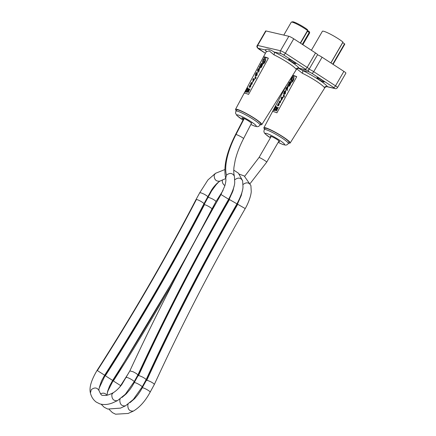 <?xml version="1.0" encoding="UTF-8"?>
<svg xmlns="http://www.w3.org/2000/svg" width="436" height="436" viewBox="0 0 436 436"><rect width="100%" height="100%" fill="white"/><g stroke="black" fill="none" stroke-linecap="round" stroke-linejoin="round"><path stroke-width="0.65" d="M225.706 178.444L226.469 175.119C229.783 172.607 232.421 172.939 234.383 176.122L234.448 176.384M220.087 181.038L220.017 181.082C216.131 181.681 214.185 179.692 214.158 175.103L215.493 173.321L207.939 179.932L199.737 192.756L201.252 192.925L204.201 194.194L206.877 195.791L207.765 196.794L203.912 203.841C173.844 261.676 140.757 318.803 104.645 375.227L101.583 380.808C99.245 387.113 98.427 390.443 99.136 390.803L99.136 390.803C101.904 397.169 101.904 394.825 105.474 395.496C107.561 395.283 110.139 394.362 113.207 392.732L113.186 392.743C116.461 390.89 120.074 386.934 121.911 384.356L129.852 370.9C157.412 311.451 187.791 252.657 220.998 194.521L228.649 199.236C232.611 191.649 234.633 186.03 234.732 182.384L234.399 176.199M129.852 370.9L133.133 371.777L136.506 373.608L137.852 374.982M126.222 377.522L126.685 377.429C128.631 377.538 135.416 381.62 134.026 381.843M203.781 203.934C205.274 203.721 198.309 199.546 196.407 199.508L195.982 199.617C166.029 257.24 133.062 314.165 97.075 370.393C91.266 380.148 89.048 387.68 90.421 392.978L90.421 392.983C91.315 396.793 93.249 399.828 96.22 402.079L99.762 403.856C103.73 404.995 107.981 404.684 112.515 402.918L117.491 400.63M122.004 397.452L126.326 393.784L129.906 389.555L132.31 386.045L138.098 375.636L139.667 375.816L142.621 377.091L145.275 378.688L146.12 379.68C173.386 320.362 203.667 261.753 236.966 203.846L236.966 203.846C240.895 196.309 242.907 190.657 242.999 186.891L242.612 180.771L238.361 173.136L233.767 170.149M134.217 382.721L134.675 382.628C136.599 382.721 143.417 386.819 142.022 387.043M211.776 209.127C213.264 208.92 206.337 204.757 204.419 204.707L203.977 204.816C174.024 262.439 141.057 319.365 105.071 375.592L99.19 388.073M223.074 190.439L216.016 201.53L211.907 209.04C181.839 266.876 148.752 324.002 112.641 380.421M216.016 201.53L215.139 200.538L212.468 198.936L209.52 197.666L207.994 197.486L203.983 204.811M146.79 380.274A850.685 325.687 119.8 0 1 237.729 204.282L237.429 204.113C204.048 262.161 173.686 320.912 146.343 380.377L147.908 380.546L150.851 381.811L153.51 383.408L154.371 384.416C181.638 325.098 211.918 266.489 245.217 208.577L245.217 208.577C247.67 204.506 250.847 196.919 251.256 191.644L250.907 185.671M142.201 387.947L142.659 387.822C144.567 387.898 151.423 392.013 150.022 392.242M232.235 192.979L231.919 192.603M279.007 140.926L266.712 162.143C267.143 161.86 260.951 158.017 259.365 157.581L258.995 157.554L244.694 176.275M299.472 24.607L299.968 24.879M307.435 31.283L309.696 32.842A10.644 1.335 30.1 0 1 309.685 32.869A10.644 1.335 30.1 0 1 309.669 32.891M309.685 32.809L309.386 31.697L307.696 30.591M309.685 32.869L302.829 44.701L309.696 32.842L309.326 31.648L309.233 32.449L302.328 44.374M300.3 43.055L307.543 30.553L307.402 29.588A9.805 1.226 -149.9 0 0 298.785 24.242A9.805 1.226 -149.9 0 0 292.551 21.8L291.417 22.094A10.644 1.335 30.1 0 1 298.186 24.748A10.644 1.335 30.1 0 1 307.543 30.553L307.653 30.765M283.782 35.103L291.259 22.198A10.644 1.335 30.1 0 1 291.417 22.094M235.892 111.164L236.595 109.959A13.968 1.749 30.1 0 1 237.833 109.905A13.968 1.749 30.1 0 1 251.877 116.826A13.968 1.749 30.1 0 1 260.766 123.955L260.069 125.165A13.968 1.749 -149.9 0 0 251.18 118.031A13.968 1.749 -149.9 0 0 237.135 111.115A13.968 1.749 -149.9 0 0 235.892 111.164L235.533 113.158L236.808 115.447L243.021 120.08M243.402 119.339A5.39 0.676 30.1 0 1 241.92 117.873A5.39 0.676 30.1 0 1 242.4 117.851A5.39 0.676 30.1 0 1 247.822 120.521A5.39 0.676 30.1 0 1 251.25 123.274M260.39 124.603A15.195 1.902 -149.9 0 0 261.823 124.582A15.195 1.902 -149.9 0 0 252.188 116.832A15.195 1.902 -149.9 0 0 236.879 109.289A15.195 1.902 -149.9 0 0 235.527 109.349A15.195 1.902 -149.9 0 0 236.219 110.608M264.238 61.607L264.194 62.381L263.393 62.686L264.085 62.315L264.238 61.607L263.273 62.506L263.437 59.569L264.625 59.127L264.565 62.195L263.567 62.844M264.734 59.198L263.546 59.639L263.388 62.571M260.739 66.915L260.766 64.642L261.349 64.168L260.739 66.915M261.458 64.239L260.875 64.708L260.532 66.588M260.646 66.659L260.848 66.981M265.104 58.255L265.246 58.348C266.712 59.301 263.878 65.046 263.012 63.574L261.682 66.713C260.962 67.896 260.461 68.174 260.172 67.547M259.927 66.997L258.69 72.322L259.365 67.831L259.818 66.931L260.063 67.482C260.346 68.103 260.853 67.825 261.573 66.648L262.903 63.509C263.769 64.98 266.598 59.236 265.132 58.282L265.159 58.282M265.246 58.348L265.132 58.282C264.685 57.857 264.058 58.277 263.251 59.547C262.434 61.329 262.27 62.599 262.766 63.367L261.06 66.855L261.84 63.215L260.674 64.321L260.205 65.956L259.475 66.534L258.973 70.801L258.145 70.414M260.063 67.482L260.325 67.771M258.973 70.801L258.036 69.569L258.848 69.133L258.875 68.517L257.878 69.493C257.305 70.67 257.349 71.286 258.019 71.346L258.679 71.488L258.69 72.322M258.728 71.52L257.79 71.286M257.845 71.324L258.128 71.411M258.739 69.068L258.761 68.452M258.848 69.133L258.145 69.635L259.082 70.872L258.526 70.583M261.889 63.258L261.126 66.866M261.447 66.506L261.077 66.861M249.354 89.674L248.002 90.519L248.237 91.74M248.002 90.519L249.463 89.467L248.166 91.871L247.893 90.454M249.97 88.868L248.095 92.617L249.97 88.868L247.844 90.203L248.558 88.541L246.569 92.219L247.615 90.628L247.98 92.546M247.653 90.83L246.732 92.258M246.847 92.323L246.569 92.219M248.068 90.067L248.722 88.573M250.88 84.23L250.842 83.603L251.708 82.698L250.88 84.23M251.621 82.677L250.874 84.23M252.095 82.758L250.853 84.611L251.959 82.687L252.172 83.222L251.305 84.535L252.428 82.867L251.986 82.35L251.098 82.9L250.515 84.148L250.738 84.546M252.188 83.816L251.883 84.05M251.992 84.115L251.632 84.339M251.741 84.404L251.419 84.497M247.555 89.146L247.13 89.058L247.572 88.236L247.555 89.146M247.566 88.519L247.261 89.086M247.752 87.892L247.686 89.538L247.752 87.892L246.525 89.266L246.841 89.326L246.716 89.838L246.972 89.353L247.577 89.473M247.686 89.538L246.972 89.353M247.087 89.418L246.716 89.838M246.82 89.369L246.525 89.266M254.695 78.905L254.608 79.336L253.191 78.965L254.493 79.27L254.695 78.905L253.392 78.6L253.191 78.965M255.512 76.6L255.191 78.169L255.403 76.534L255.055 76.829L255.082 78.104M256.085 77.292L255.763 78.862L255.97 77.227L255.627 77.521L255.649 78.796M246.487 90.535L245.931 90.383L246.487 90.492L245.517 91.162L246.04 91.478L245.103 91.942L245.899 91.882L246.776 90.279L245.931 90.383M245.909 92.04L245.637 92.045M245.746 92.11L245.103 91.942M246.068 91.315L245.517 91.162M253.872 80.131L253.474 80.001L253.894 80.099L252.815 81.576L253.474 80.001M253.589 80.066L252.896 81.592M254.232 79.761L252.809 82.028L254.232 79.761L252.929 79.456L252.727 79.826L253.311 79.962L252.586 81.935M253.289 80.001L252.727 79.826M250.231 85.385L249.365 86.917L249.746 85.69M249.855 85.761L249.387 86.9M250.319 86.655L249.893 86.971L249.926 86.562L250.749 85.511L250.319 86.655M250.755 85.598L249.997 86.955M250.471 85.445L250.308 84.998L249.67 85.538L249.114 87.205L249.714 86.791L249.784 87.293L250.422 86.748L250.983 85.358L250.471 85.445M250.727 86.513L250.422 86.748M250.531 86.819L250.171 87.037M250.286 87.102L249.992 87.2M250.101 87.265L249.784 87.293M249.512 87.2L249.196 87.222M256.531 75.466L256.935 73.199L256.428 75.406L256.76 75.117M257.044 73.264L256.537 75.472M257.398 72.098L257.049 75.254L257.398 72.098L255.872 73.194L255.174 75.63L256.074 73.243L256.771 72.981L256.112 76.038M257.049 75.254L256.046 75.869M255.932 75.804L256.935 75.188M256.886 73.046L256.183 73.308L255.458 75.412M255.572 75.477L255.174 75.63M244.056 93.359L263.404 57.062A17.277 2.164 30.1 0 1 268.391 58.222L248.564 94.405A15.832 1.984 -149.9 0 0 244.056 93.359M268.391 58.222L263.404 57.062M265.41 53.296L258.243 48.303A2.104 1.935 -76.9 0 1 257.654 45.431A4.213 0.529 -149.9 0 0 257.284 45.448L265.66 30.983A4.213 0.529 30.1 0 1 266.031 30.967L288.839 36.281A4.213 0.529 30.1 0 1 293.739 38.788L315.539 52.963A4.213 0.529 30.1 0 1 317.555 54.691L309.178 69.155A4.213 0.529 -149.9 0 0 307.162 67.422L285.362 53.252A2.104 0.796 123 0 1 283.498 54.871L305.304 69.041A2.104 0.796 -57 0 0 307.162 67.422L315.539 52.963M266.031 50.707A2.36 2.278 -31.7 0 0 265.197 49.922A19.827 2.485 -149.9 0 0 266.205 51.105M266.173 51.862L269.208 50.854L273.928 54.794A2.36 1.248 115.6 0 0 274.097 51.998C269.824 49.246 266.854 48.554 265.197 49.922L258.243 48.303M305.304 69.041L306.127 69.913L299.172 68.294A2.36 2.278 -31.7 0 0 296.022 69.155L296.48 69.319C296.099 69.139 298.856 67.743 298.862 68.332L299.172 68.294A19.827 2.485 -149.9 0 0 274.097 51.998L281.051 53.617A2.104 1.935 -76.9 0 1 280.462 50.745L257.654 45.431L266.031 30.967M288.959 59.323A4.213 0.529 30.1 0 1 293.194 61.411A4.213 0.529 30.1 0 1 295.875 63.558A4.213 0.529 30.1 0 1 291.967 61.907A4.213 0.529 30.1 0 1 288.583 59.34A4.213 0.529 30.1 0 1 288.959 59.323M342.718 42.624L344.745 43.971A12.917 1.619 30.1 0 1 344.74 44.232L333.082 64.365M330.864 62.92L342.947 42.063A12.917 1.619 30.1 0 0 330.761 34.362A12.917 1.619 30.1 0 0 322.389 31.288L311.397 50.265M264.243 129.585L264.941 128.38A13.968 1.749 30.1 0 1 266.178 128.331A13.968 1.749 30.1 0 1 280.228 135.253A13.968 1.749 30.1 0 1 289.112 142.381L288.414 143.586A13.968 1.749 -149.9 0 0 279.525 136.457A13.968 1.749 -149.9 0 0 265.48 129.536A13.968 1.749 -149.9 0 0 264.243 129.585L263.878 131.585L264.33 132.816L265.153 133.868L270.391 137.874M270.86 137.068A5.39 0.676 30.1 0 1 270.266 136.294A5.39 0.676 30.1 0 1 270.745 136.272A5.39 0.676 30.1 0 1 276.168 138.948A5.39 0.676 30.1 0 1 279.596 141.7A5.39 0.676 30.1 0 1 278.631 141.569M288.736 143.03A15.195 1.902 -149.9 0 0 290.169 143.003A15.195 1.902 -149.9 0 0 280.533 135.258A15.195 1.902 -149.9 0 0 265.224 127.71A15.195 1.902 -149.9 0 0 263.873 127.775A15.195 1.902 -149.9 0 0 264.565 129.029M292.583 80.033L292.545 80.807L291.738 81.107L292.431 80.742L292.583 80.033L291.624 80.927L291.782 77.995L292.97 77.554L292.91 80.616L291.913 81.265M293.079 77.619L291.891 78.06L291.733 80.992M289.084 85.336L289.112 83.063L289.695 82.595L289.084 85.336M289.804 82.66L289.221 83.134L288.883 85.015M288.992 85.08L289.199 85.401M293.45 76.676L293.592 76.769C295.058 77.722 292.224 83.472 291.357 82.001L290.027 85.134C289.308 86.317 288.806 86.595 288.518 85.968M288.272 85.418L287.035 90.743L287.711 86.257L288.163 85.352L288.409 85.903C288.697 86.53 289.199 86.252 289.918 85.069L291.248 81.935C292.115 83.401 294.943 77.657 293.477 76.703L293.504 76.709M293.592 76.769L293.477 76.703C293.03 76.284 292.403 76.703 291.597 77.968C290.779 79.75 290.616 81.025 291.117 81.788L289.406 85.276L290.185 81.636L289.019 82.742L288.55 84.382L287.82 84.955L287.319 89.227L286.49 88.835M288.409 85.903L288.67 86.197M287.319 89.227L286.381 87.996L287.193 87.56L287.22 86.944L286.223 87.914C285.651 89.091 285.694 89.712 286.365 89.767L287.024 89.909L287.035 90.743M287.073 89.947L286.136 89.712M286.19 89.751L286.474 89.838M287.084 87.489L287.106 86.873M287.193 87.56L286.49 88.061L287.428 89.293L286.877 89.009M290.234 81.679L289.471 85.293M289.793 84.933L289.422 85.287M277.699 108.095L276.348 108.946L276.582 110.161M276.348 108.946L277.808 107.888L276.511 110.297L276.239 108.88M278.315 107.289L276.44 111.038L278.315 107.289L276.19 108.629L276.909 106.962L274.914 110.64L275.961 109.055L276.326 110.973M275.999 109.256L275.078 110.679M275.192 110.749L274.914 110.64M276.413 108.488L277.067 107M279.225 102.656L279.187 102.024L280.054 101.119L279.743 102.155L279.089 102.553M279.972 101.103L279.204 102.624M280.31 101.108L279.836 102.493L279.084 102.967L280.31 101.108L280.517 101.643L279.65 102.961L280.228 102.471L280.762 101.076L280.108 100.787L279.084 101.931L279.084 102.967M280.533 102.242L280.228 102.471M280.337 102.542L279.977 102.76M280.086 102.825L279.765 102.918M275.901 107.567L275.476 107.485L275.917 106.657L275.901 107.567M275.912 106.945L275.607 107.512M276.097 106.319L276.037 107.965L276.097 106.319L274.876 107.687L275.187 107.752L275.062 108.264L275.318 107.779L275.923 107.894M276.037 107.965L275.318 107.779M275.432 107.845L275.062 108.264M275.165 107.79L274.876 107.687M283.04 97.326L282.953 97.762L281.536 97.392L282.839 97.697L283.04 97.326L281.738 97.021L281.536 97.392M283.858 95.021L283.536 96.596L283.749 94.955L283.4 95.255L283.427 96.53M284.43 95.713L284.108 97.288L284.321 95.648L283.972 95.947L284 97.217M274.833 108.962L274.277 108.809L274.838 108.918L274.724 109.273L273.993 109.343L274.386 109.905L273.448 110.363L274.244 110.303L275.121 108.706L274.277 108.809M274.26 110.461L273.982 110.472M274.097 110.537L273.448 110.363M274.413 109.741L273.863 109.583M282.217 98.558L281.82 98.422L282.239 98.52L281.16 99.997L281.82 98.422M281.934 98.492L281.242 100.013M282.577 98.187L281.7 100.024L281.046 100.427L282.577 98.187L281.275 97.882L281.073 98.247L281.656 98.383L280.931 100.356M281.634 98.422L281.073 98.247M278.577 103.812L277.71 105.343L278.092 104.117M278.201 104.182L277.732 105.321M278.664 105.081L278.239 105.398L278.272 104.989L279.095 103.937L278.664 105.081M279.105 104.024L278.342 105.376M278.817 103.872L278.653 103.419L278.015 103.964L277.46 105.626L278.059 105.212L278.13 105.714L278.768 105.174L279.329 103.784L278.817 103.872M279.073 104.94L278.768 105.174M278.877 105.24L278.517 105.458M278.631 105.528L278.337 105.626M278.446 105.692L278.13 105.714M277.857 105.626L277.541 105.648M285.389 91.691L284.773 93.827L285.28 91.62L284.773 93.827L285.106 93.538M285.743 90.519L285.286 93.609L285.684 90.475M285.395 93.675L284.392 94.296M285.231 91.467L284.528 91.734L283.803 93.833L284.419 91.664L285.122 91.402L284.457 94.465M284.277 94.225L285.286 93.609M283.918 93.904L283.52 94.056L283.803 93.833M285.635 90.454L284.218 91.62L283.52 94.056M292.709 75.33A17.277 2.164 30.1 0 1 296.736 76.649L276.909 112.831A15.832 1.984 -149.9 0 0 272.402 111.779L286.855 84.666M296.736 76.649L292.502 75.662M317.495 54.8A4.213 0.529 30.1 0 1 322.084 57.214L343.89 71.384A4.213 0.529 30.1 0 1 345.901 73.117L337.524 87.576A4.213 0.529 -149.9 0 0 335.513 85.848L313.707 71.673A2.104 0.796 123 0 1 311.844 73.292L333.649 87.467A2.104 0.796 -57 0 0 335.513 85.848L343.89 71.384M296.829 68.893L302.273 73.221A2.36 1.248 115.6 0 0 302.442 70.419L298.562 68.283M333.649 87.467L334.472 88.339L327.518 86.715A2.36 2.278 -31.7 0 0 324.368 87.582L324.831 87.74C324.444 87.565 327.202 86.165 327.207 86.759L327.518 86.715A19.827 2.485 -149.9 0 0 302.442 70.419L309.397 72.038A2.104 1.935 -76.9 0 1 308.552 69.836M317.304 77.744A4.213 0.529 30.1 0 1 321.539 79.832A4.213 0.529 30.1 0 1 324.221 81.984A4.213 0.529 30.1 0 1 320.313 80.328A4.213 0.529 30.1 0 1 316.928 77.761A4.213 0.529 30.1 0 1 317.304 77.744M225.679 178.362C223.254 166.792 226.556 152.164 235.582 134.473L236.001 134.479C237.658 134.811 244.029 138.283 243.561 138.599L251.986 122.298M226.469 175.119A48.652 18.628 119.8 0 1 236.001 134.479L244.225 118.559M113.186 392.743L111.823 394.466C111.725 399.033 113.611 401.087 117.469 400.64L125.301 394.286L134.141 381.762M99.136 390.803C97.255 387.484 94.628 387.108 91.26 389.675L90.421 392.978M104.645 375.227L97.075 370.393M196.407 199.508A850.647 320.596 123 0 1 97.359 370.529M215.493 173.321L224.796 169.577M234.862 179.719C238.17 177.267 240.754 177.621 242.607 180.776M138.092 375.641C165.435 316.182 195.797 257.425 229.173 199.377L236.966 203.846M138.55 375.543A850.658 325.676 119.8 0 1 229.483 199.552M120.167 398.907L119.824 399.643C119.709 404.216 121.59 406.281 125.464 405.834L120.51 408.118L107.752 409.055L104.215 407.279L101.147 404.221M106.853 395.261C105.332 393.081 103.212 392.607 100.493 393.844M107.038 395.218L107.627 391.256L109.578 386.007L112.646 380.426L105.071 375.592M204.419 204.707A850.674 320.607 123 0 1 105.365 375.734M224.894 185.627C222.807 184.134 221.973 182.21 222.404 179.861M243.108 184.461C246.422 181.997 249.005 182.346 250.864 185.513L244.225 175.97L239.26 174.128M237.724 204.282L245.223 208.582M128.168 404.107L127.824 404.821C127.694 409.393 129.568 411.47 133.454 411.044L133.481 411.028C139.852 407.208 145.406 400.918 150.142 392.16M128.931 372.567L120.641 385.62L113.071 380.792L108.041 390.743L107.18 393.305M212.305 209.869L208.501 216.67M176.04 276.947A850.696 320.618 123 0 1 113.365 380.939M243.032 120.058A11.162 1.395 30.1 0 1 237.92 114.941A11.162 1.395 30.1 0 1 253.441 123.323A11.162 1.395 30.1 0 1 250.874 124.451M273.928 54.794A17.467 2.185 30.1 0 1 296.022 69.155M306.127 69.913A2.104 1.935 103.1 0 0 306.693 70.158L298.867 68.332M281.051 53.617L283.498 54.871M293.739 38.788L285.362 53.252A4.213 0.529 -149.9 0 0 280.462 50.745L288.839 36.281M332.979 64.294L344.745 43.971M332.761 64.152L344.544 43.807M330.913 62.953L342.969 42.134M270.402 137.852A11.162 1.395 30.1 0 1 266.265 133.362A11.162 1.395 30.1 0 1 282.179 142.038A11.162 1.395 30.1 0 1 278.179 142.354M302.273 73.221A17.467 2.185 30.1 0 1 324.368 87.582M334.472 88.339A2.104 1.935 103.1 0 0 335.039 88.579L327.218 86.759M309.397 72.038L311.844 73.292M322.084 57.214L313.707 71.673A4.213 0.529 -149.9 0 0 309.113 69.259M235.582 134.473L243.882 118.407M234.383 176.122C233.729 173.986 233.592 170.956 233.985 167.037L235.211 160.225C236.873 153.412 239.658 146.202 243.561 138.599M220.998 194.521L224.802 185.916C225.859 182.057 226.153 179.567 225.701 178.449M137.88 374.944C165.32 315.724 195.579 257.153 228.649 199.236M134.135 381.762L137.869 374.949M199.743 192.75L195.982 199.612M225.739 178.58L220.017 181.082C216.856 182.995 213.4 187.148 211.722 189.78L207.77 196.8M229.173 199.377L233.009 190.772L234.039 186.221M125.464 405.834L133.296 399.485L142.136 386.961L146.12 379.68M218.785 181.91L216.191 184.668L211.629 190.854L207.999 197.47M237.429 204.113L241.266 195.508L242.302 190.881M150.131 392.16L154.371 384.416M129.977 402.668L134.68 398.608L137.7 395.032L140.49 390.95L146.349 380.372M109.131 409.42L112.455 412.652L115.595 414.2L128.151 413.453L133.416 411.061M120.641 385.62L119.818 386.955M181.202 267.072L113.066 380.792M216.403 220.938L189.099 271.361M216.349 202.696L211.956 210.048M226.595 203.874L223.984 207.438M266.712 162.143L250.188 183.496M271.23 136.424L258.995 157.554M307.429 29.615L307.74 30.743M307.734 30.76L300.529 43.202M250.858 124.473L254.602 126.102L257.136 126.691L258.51 126.478L260.069 125.165M266.025 50.712L266.2 51.819M261.823 124.582L296.48 69.319M235.527 109.349L266.2 51.813M309.178 69.155C308.377 70.152 307.549 70.49 306.693 70.158M265.399 53.312L258.962 49.132C256.957 47.655 256.395 46.429 257.284 45.448M330.935 62.969L343.007 42.134M278.163 142.376L282.948 144.529L285.482 145.112L286.855 144.899L288.414 143.586M290.169 143.003L324.825 87.745M263.873 127.775L286.844 84.688M337.524 87.576C336.728 88.579 335.894 88.911 335.039 88.579"/></g></svg>
